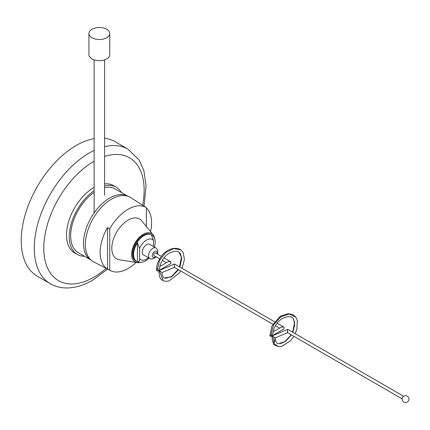 <?xml version="1.0" encoding="UTF-8"?>
<svg xmlns="http://www.w3.org/2000/svg" width="430" height="430" viewBox="0 0 430 430"><rect width="100%" height="100%" fill="white"/><g stroke="black" fill="none" stroke-linecap="round" stroke-linejoin="round"><path stroke-width="0.64" d="M91.993 37.749A10.411 6.015 0 0 0 103.34 39.049A10.411 6.015 0 0 0 109.768 33.497A10.411 6.015 0 0 0 106.721 29.245A10.411 6.015 0 0 0 95.369 27.945A10.411 6.015 0 0 0 88.94 33.497A10.411 6.015 0 0 0 91.993 37.749M88.94 33.497L88.94 54.642A10.411 6.015 0 0 0 91.993 58.894A10.411 6.015 0 0 0 103.34 60.2A10.411 6.015 0 0 0 109.768 54.642L109.768 33.497M287.788 331.568C287.482 333.078 287.374 332.718 287.46 330.476L287.74 329.353L403.646 396.272M287.718 329.353L272.276 335.857L273.055 336.545C275.033 337.915 275.479 338.136 274.388 337.217M272.765 333.503L271.33 336.265L270.599 336.459L269.841 335.443L272.05 325.811L280.231 316.222L288.186 313.637L293.249 314.798L295.974 317.238L297.383 320.732L296.808 329.305L295.227 333.68M271.33 336.265L284.02 328.939L284.02 327.208L281.962 326.891L273.141 331.756M178.498 269.755L171.602 276.807L164.416 277.973C163.271 278.022 162.47 276.21 162.002 272.55L174.365 267.352L272.894 324.252M174.569 266.611C174.252 267.643 174.177 267.025 174.338 264.756L174.569 264.015L274.55 321.737M180.675 271.007L179.251 273.168L168.99 280.908L165.684 281.317L163.18 280.715C161.691 279.737 158.794 278.984 159.1 270.529L161.524 272.109M179.858 267.068L181.766 258.451L179.165 252.426C177.789 250.518 174.204 250.905 168.404 253.593C162.449 257.973 159.691 265.041 159.605 268.304L158.159 270.927L157.122 271.029L156.671 270.104C156.429 266.192 157.67 262.101 160.395 257.828C162.776 254.108 165.706 251.4 169.183 249.701C176.09 246.933 179.896 249.088 180.912 249.98L183.255 252.641L184.411 259.58L182.057 268.341M158.159 270.927L170.85 263.601L170.85 261.87L169.345 261.51L167.845 261.87L159.922 266.439M161.379 256.398L155.445 252.974A1.5 0.865 120 0 0 154.698 253.05A1.5 0.865 120 0 0 153.714 254.372A1.5 0.865 120 0 0 153.945 255.576L159.724 258.914M146.565 244.611A6.085 3.515 120 0 0 142.588 249.975A6.085 3.515 120 0 0 143.523 254.856L149.823 258.489A6.085 3.515 -60 0 1 148.887 253.614A6.085 3.515 -60 0 1 152.865 248.25A6.085 3.515 -60 0 1 155.907 247.949L149.608 244.31A6.085 3.515 120 0 0 146.565 244.611M137.541 261.881C139.067 261.902 139.766 260.859 139.643 258.742L139.643 248.416L137.406 242.832A15.243 8.799 120 0 0 137.406 261.832L137.444 242.837M153.488 246.551L153.488 240.424L151.355 234.801A15.243 8.799 -60 0 1 152.725 235.629L150.908 234.447A15.281 8.82 120 0 0 143.271 235.205A15.281 8.82 120 0 0 133.289 248.669A15.281 8.82 120 0 0 135.627 260.913L136.364 261.332A15.281 8.82 -60 0 1 134.02 249.094A15.281 8.82 -60 0 1 144.002 235.629A15.281 8.82 -60 0 1 151.639 234.871A15.281 8.82 -60 0 1 152.193 235.237M154.736 238.929A16.426 9.482 120 0 0 153.064 234.818A16.426 9.482 120 0 0 143.271 234.269A16.426 9.482 120 0 0 132.118 250.362A16.426 9.482 120 0 0 137.025 262.596A16.426 9.482 120 0 0 140.277 262.364M153.064 234.818L141.782 220.896A23 13.276 120 0 0 128.07 220.128A23 13.276 120 0 0 112.461 242.66A23 13.276 120 0 0 119.33 259.784L137.025 262.596M144.679 206.513A36.378 21.005 120 0 0 144.507 206.4A36.378 21.005 120 0 0 144.346 206.298L146.383 207.599A36.27 20.941 120 0 0 128.07 209.286A36.27 20.941 120 0 0 109.757 228.744L109.757 270.212L107.376 268.96A27.504 15.878 120 0 0 107.559 268.943L109.757 270.212A36.27 20.941 120 0 0 110.386 270.567A36.27 20.941 120 0 0 128.07 268.519A36.27 20.941 120 0 0 136.052 262.44M144.507 206.4L130.586 197.547A37.087 21.414 120 0 0 111.59 199.106A37.087 21.414 120 0 0 87.242 232.205A37.087 21.414 120 0 0 93.509 261.762L110.386 270.567M150.559 231.727A36.378 21.005 120 0 0 146.383 207.867M128.21 196.37L128.065 196.29A36.905 21.306 120 0 0 109.612 198.117A36.905 21.306 120 0 0 85.5 230.636A36.905 21.306 120 0 0 91.16 260.209L91.305 260.29M94.127 192.382A36.824 21.264 120 0 0 72.192 224.858A36.824 21.264 120 0 0 78.308 252.695L89.999 259.451M94.127 190.726A38.845 22.43 120 0 0 70.875 224.987A38.845 22.43 120 0 0 77.298 254.447A38.845 22.43 120 0 0 84.49 256.264M94.127 187.41A38.845 22.43 120 0 0 93.971 187.501A38.845 22.43 120 0 0 68.596 221.729A38.845 22.43 120 0 0 74.551 252.861L77.298 254.447M94.127 138.621A77.696 44.854 120 0 0 76.174 145.507A77.696 44.854 120 0 0 25.418 213.968A77.696 44.854 120 0 0 37.324 276.227L50.364 283.752A77.696 44.854 -60 0 1 38.458 221.498A77.696 44.854 -60 0 1 89.209 153.032A77.696 44.854 -60 0 1 94.127 150.452M146.383 207.599L146.383 226.572M121.314 192.479A38.845 22.43 120 0 0 116.143 187.163A38.845 22.43 120 0 0 104.587 185.873M126.829 195.661L115.132 188.91A36.824 21.264 120 0 0 104.587 187.598M116.143 187.163L113.396 185.577A38.845 22.43 120 0 0 104.587 183.836M104.587 146.689A77.696 44.854 -60 0 1 128.059 149.183L115.02 141.658A77.696 44.854 120 0 0 104.587 138.245M107.376 268.96A36.378 21.005 -60 0 1 107.376 227.663L109.757 228.744M107.559 268.943L107.559 227.75M152.725 235.629A15.243 8.799 -60 0 1 154.397 247.078M402.141 398.873L287.536 332.691L275.173 337.889L273.808 344.881L275.044 338.679L275.248 339.055C276.017 342.506 277.216 344.038 278.844 343.64L285.472 341.458L291.454 334.965M292.615 332.17L294.604 322.629L293.502 318.947L294.706 324.956L292.814 332.283M270.599 336.459L273.518 325.075L280.752 316.835L289.293 314.013L295.974 317.238M272.271 335.868C271.943 338.931 272.416 341.565 273.695 343.763L275.216 345.381L278.549 346.628L274.2 343.887L273.055 336.545M157.122 271.029L159.487 260.628L165.835 252.437L173.903 248.594L180.912 249.98M163.18 280.715L159.578 270.97M157.025 253.888A3.494 2.021 120 0 0 154.698 251.421A3.494 2.021 120 0 0 152.225 255.705A3.494 2.021 120 0 0 154.698 257.129A3.494 2.021 120 0 0 155.526 256.49M136.955 261.628A15.281 8.82 -60 0 1 136.364 261.332C139.191 262.875 142.346 262.682 145.813 260.757L149.221 258.145M139.643 258.742A11.653 6.729 120 0 0 146.565 259.096A11.653 6.729 120 0 0 148.49 257.721M153.488 240.424A11.653 6.729 120 0 0 146.565 240.069A11.653 6.729 120 0 0 139.643 248.416M94.127 161.191A70.961 40.968 120 0 0 93.971 161.277A70.961 40.968 120 0 0 43.795 248.185A70.961 40.968 120 0 0 93.971 277.156A70.961 40.968 120 0 0 106.178 268.368M142.642 205.212A70.961 40.968 120 0 0 104.587 156.461M104.587 59.84L104.587 195.279M94.127 59.84L94.127 212.936M403.84 402.055A3.413 3.413 0 0 0 408.5 400.808A3.413 3.413 0 0 0 407.253 396.148A3.413 3.413 0 0 0 402.136 399.104A3.413 3.413 0 0 0 403.84 402.055M291.244 334.846L284.638 341.829L280.812 343.489L278.844 343.64M279.511 328.074L275.501 325.757M166.34 262.735L162.33 260.419M149.823 258.489C150.833 259.225 152.279 259.166 154.16 258.317L155.988 256.758M50.364 283.752C54.932 286.364 59.953 287.761 65.424 287.955C74.299 288.164 83.35 285.595 92.579 280.242L107.618 269.121M144.012 206.083L146.103 185.819L143.846 170.559L139.239 160.143L128.059 149.183M157.493 254.157L157.875 251.034L157.369 249.464L155.907 247.949M170.85 261.87L163.997 257.914M179.165 252.426L180.331 253.614L181.439 257.419L179.444 266.831M178.074 269.508L171.64 276.377L165.862 278.317L164.416 277.973M156.794 269.255L157.16 268.476M159.105 270.518L174.548 264.015M284.02 327.208L277.167 323.252M293.502 318.947C291.545 315.873 287.557 315.878 281.537 318.963C278.312 321.355 275.84 324.521 274.114 328.461L272.776 333.642M293.846 336.346L290.583 340.727L281.887 346.322L278.549 346.628"/></g></svg>
